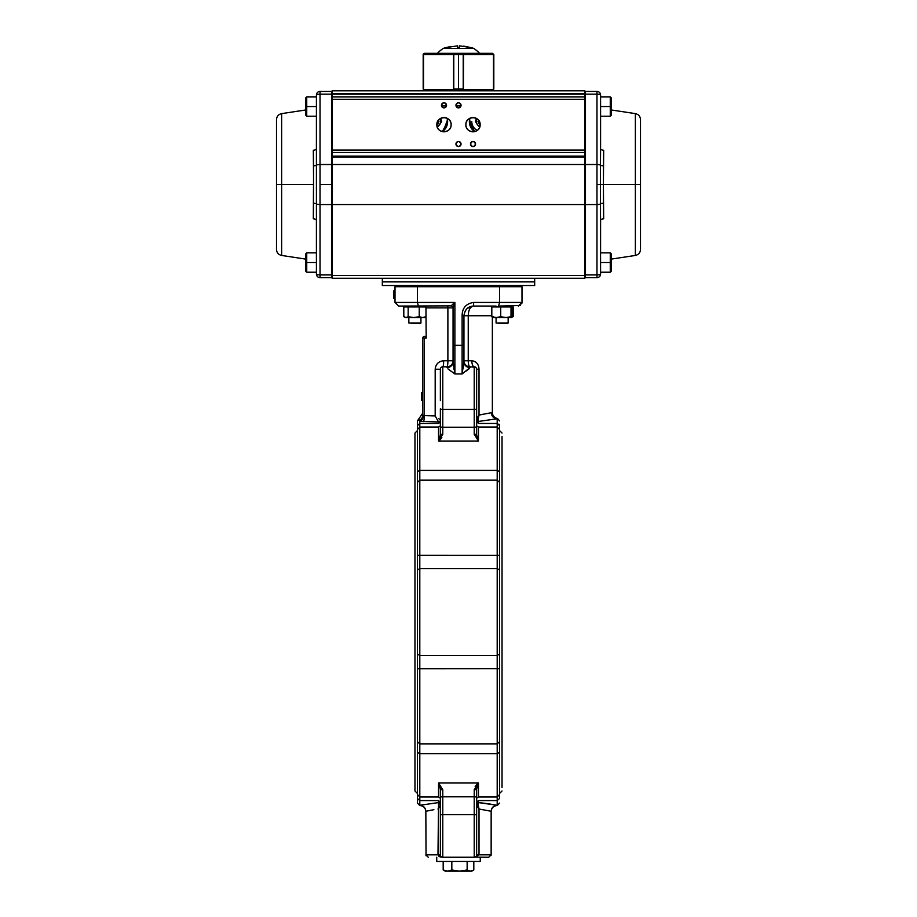<?xml version="1.0" encoding="UTF-8"?>
<svg xmlns="http://www.w3.org/2000/svg" width="917" height="917" viewBox="0 0 917 917"><rect width="100%" height="100%" fill="white"/><g stroke="black" fill="none" stroke-linecap="round" stroke-linejoin="round"><path stroke-width="1.38" d="M474.215 789.789L478.456 782.992L476.634 789.044L476.634 854.827A2.419 2.419 0 0 1 474.215 857.246L442.785 857.246A2.419 2.419 0 0 1 440.366 854.827L440.366 789.044L438.544 782.992L442.785 789.812A2.419 0.768 180 0 1 440.366 789.044L440.366 796.185M480.267 857.246L480.267 861.476L436.733 861.476L436.733 857.246M477.046 784.15L475.178 786.522M476.634 390.08L476.634 435.002L478.456 441.054L474.215 434.222A2.419 0.768 0 0 1 476.634 435.002L476.634 426.611A2.419 0.63 0 0 1 474.215 427.23L474.215 366.8A2.419 2.419 0 0 1 475.728 367.327L469.985 366.8A6.041 6.041 0 0 1 463.945 360.748L463.693 364.966M476.634 804.369A1.811 1.788 180 0 1 478.456 802.581L497.197 805.275L497.197 800.575L499.616 798.398L499.616 612.017L499.616 654.085L497.197 655.414L497.197 568.632L419.803 568.632L417.384 569.961L417.384 555.255L497.197 555.312L497.197 480.164L419.803 480.164L419.803 655.414L497.197 655.414L497.197 668.722L417.384 668.78L417.384 569.961M440.366 435.002A2.419 0.768 0 0 1 442.785 434.222L438.544 441.054L440.366 435.002L440.366 409.028M476.634 833.954L476.634 815.018M502.035 787.485L502.035 436.549M433.879 809.665L425.843 811.27C425.511 807.671 423.494 805.665 419.803 805.275L438.544 802.581L438.544 800.575L419.803 800.575L417.384 798.398L417.384 425.637L419.803 423.459L438.544 423.459L438.544 421.969L419.803 421.304A6.041 3.702 97.6 0 0 423.528 415.344L424.376 415.619L424.376 338.121L422.829 338.121A1.811 1.811 0 0 1 424.64 336.298L424.64 336.298A1.811 1.811 0 0 0 422.829 338.121L422.829 339.943M417.384 793.411L414.965 790.993L414.965 433.042L417.384 430.623M417.384 555.255L417.384 471.636L419.803 470.421L497.197 470.421L497.197 427.024L499.616 429.58L499.616 612.017L499.616 569.961L497.197 568.632L497.197 555.312L499.616 555.255L499.616 425.637L497.197 423.459L497.197 418.76A6.041 5.857 79 0 1 491.329 412.73L479.018 415.023L476.634 418.863A1.811 1.525 180 0 0 478.021 420.341L479.018 415.023L483.236 414.358M477.058 786.431L477.31 785.651M439.954 786.477L440.149 787.233M442.017 857.12L442.785 857.246A2.419 2.419 0 0 1 441.386 856.799M441.409 856.822L440.848 856.283A2.419 2.419 0 0 1 440.366 854.827L440.584 855.848M428.273 857.246L425.855 854.827L437.982 854.827L438.544 802.581A1.811 1.788 180 0 1 440.366 804.369M426.038 855.756L425.843 811.27M484.761 803.292L478.456 802.581L478.021 803.693A1.811 1.525 180 0 0 476.634 805.183L479.018 809.012L479.018 854.827L476.634 854.827L476.634 850.277M478.021 803.693L479.018 809.012L491.157 811.27L491.145 854.827L488.727 857.246L475.659 857.154M476.76 801.985L478.456 800.575L478.456 802.581M478.456 782.992L438.544 782.992L478.456 782.992L478.456 797.011L497.197 797.011L497.197 800.575L478.456 800.575M474.96 857.131L479.018 854.827L491.145 854.827L491.031 855.572M491.145 811.556C491.512 807.877 493.529 805.86 497.197 805.504L490.32 804.094M489.689 803.991L484.921 803.315M497.197 805.275C493.484 805.676 491.466 807.671 491.157 811.27M474.868 857.154L474.215 857.246A2.419 2.419 0 0 0 475.82 856.638A2.419 2.419 0 0 1 474.215 857.246L474.777 857.177M478.456 797.011L476.634 798.214M476.634 789.044A2.419 0.768 180 0 1 474.215 789.812L474.215 796.804L442.785 796.804A2.419 0.63 180 0 0 440.366 797.435M417.384 654.085L419.803 655.414L419.803 743.87L497.197 743.87L497.197 668.722L499.616 668.78L499.616 752.399L497.197 753.625L419.803 753.625L417.384 752.399L417.384 668.78M417.384 741.635L419.803 743.87L419.803 797.011L438.544 797.011L438.544 782.992M440.366 798.214L438.544 797.011M438.544 800.575L440.366 802.742M422.026 805.711L421.235 805.458M421.121 805.424L420.318 805.298M438.934 807.946L440.171 805.974M437.982 809.012L440.366 805.183A1.811 1.525 0 0 0 438.979 803.693M422.187 804.839L419.803 805.504C423.471 805.86 425.488 807.877 425.855 811.556M438.739 856.191L439.839 856.787M440.469 856.982L441.26 857.143M442.785 789.812L442.785 857.246L437.982 854.827L440.366 854.827M440.24 801.985L439.908 801.32M417.384 752.399L417.384 794.454L419.803 797.011L419.803 800.575L417.384 798.398L417.384 793.767M419.803 805.504L417.384 803.086L417.384 798.398M440.366 400.66L440.366 369.219A2.419 2.419 0 0 1 442.785 366.8L441.409 367.213M476.634 425.832L478.456 427.024L478.456 441.054L438.544 441.054L438.544 427.024L440.366 425.832M438.544 427.024L419.803 427.024L419.803 480.164L417.384 482.399M497.197 418.76L478.456 421.453L478.456 423.459L497.197 423.459L497.197 427.024L478.456 427.024M417.384 471.636L417.384 429.58L419.803 427.024L419.803 421.304L418.943 420.548A6.041 5.983 180 0 0 422.829 414.954L422.829 400.603L421.614 400.603L421.614 396.568L422.829 396.568M417.384 430.268L417.384 420.949L422.829 413.051M440.24 422.061L438.544 423.459M438.544 421.969A1.811 1.777 167.6 0 0 440.355 420.181L440.366 420.215A1.811 1.777 0 0 1 438.544 422.003L435.185 415.917L435.185 369.219C435.724 364.106 438.544 361.287 443.656 360.748L453.055 360.748L454.878 373.953L447.863 368.794M478.456 423.459L476.634 421.304M499.616 425.637L499.616 430.268M499.616 471.636L497.197 470.421L497.197 480.164L499.616 482.399M499.616 741.635L497.197 743.87L497.197 797.011L499.616 794.454L499.616 752.399M499.616 793.767L499.616 798.398M439.954 439.885L441.822 437.524M442.785 434.245L442.785 427.23L474.215 427.23L474.215 434.222M439.942 437.615L439.69 438.383M476.76 422.049L477.092 422.714M499.444 424.823L498.928 424.124M477.046 437.569L476.851 436.801M422.829 382.263L422.829 392.533L421.614 392.533L421.614 396.568M423.528 415.344L422.829 414.954L423.528 415.344L422.829 414.954L423.528 415.344L422.829 414.954L422.829 338.121M448.78 369.54L454.614 373.758M454.832 373.758L454.328 371.236M454.03 369.631L453.777 368.187M453.525 366.548L453.307 364.989M476.588 368.703L475.923 367.499M452.15 304.742L454.878 302.438L454.878 345.342L453.055 345.342L453.055 361.722A6.041 5.903 180 0 1 447.015 367.614L447.015 366.8L442.785 366.8A6.041 0.871 90 0 0 443.656 360.748M447.015 366.8A6.041 6.041 0 0 0 453.055 360.748A6.041 6.041 0 0 1 447.015 366.8A6.041 0.871 90 0 0 447.886 360.748L447.886 307.883L425.981 307.883M463.945 360.748L468.243 360.748A6.041 1.742 90 0 0 469.985 366.8A6.041 6.041 0 0 1 463.945 360.748A6.041 6.041 0 0 0 469.985 366.8L469.985 367.614L462.122 373.953L463.945 361.722L463.945 345.342L462.122 345.342L462.122 315.746C462.191 308.055 466.019 303.63 473.619 302.438L499.616 302.438L499.559 285.508M469.985 367.614A6.041 5.903 -0 0 1 463.945 361.722M475.04 366.938L474.215 366.8A6.041 2.384 90 0 1 471.842 360.748C476.301 361.344 478.697 364.175 479.018 369.219L479.018 415.023M476.634 419.677A1.811 1.788 0 0 0 478.456 421.453L478.021 420.341M495.409 419.092L496.017 418.989M463.475 366.559L463.223 368.153M465.446 371.534L469.229 368.714M393.806 294.77L393.806 290.769L393.806 294.586L393.806 291.514L393.806 292.626L395.009 292.626M393.806 292.466L393.806 294.586L395.009 294.586L393.806 294.586L393.806 298.392L395.009 298.392M393.806 291.514L393.806 294.586L393.806 290.953L395.009 291.514M520.352 305.476L498.527 306.072L499.616 302.438L521.991 302.438L521.991 286.723L417.384 286.723L417.441 285.508M498.527 306.072L502.115 306.072M508.156 306.255L511.205 306.553M496.063 306.072L473.619 306.072C468.163 306.221 464.942 309.442 463.945 315.746L463.945 345.342M491.821 315.746L468.243 315.746C468.472 309.843 470.261 306.622 473.619 306.072C467.968 306.335 464.747 309.556 463.945 315.746L462.122 315.746M470.238 306.679L469.447 307.012M465.744 310.118L465.332 310.748M473.619 302.438L473.619 306.072L471.728 306.255M471.258 306.358L467.028 308.662M521.704 303.859L521.911 303.16M518.357 306.072L521.991 302.438M521.784 285.508L521.991 286.723L521.784 285.508M395.009 286.723L395.009 302.438L417.384 302.438L417.384 286.723L395.009 286.723M421.797 306.129L418.473 306.072L417.384 302.438L454.878 302.438L453.055 307.573A1.811 1.708 180 0 0 451.244 305.865L398.643 306.072L395.009 302.438M451.244 306.072A1.811 1.811 0 0 1 453.055 307.883A1.811 1.811 0 0 0 451.244 306.072A1.811 1.811 0 0 1 453.055 307.883A1.811 1.811 0 0 0 451.244 306.072A1.811 1.811 0 0 1 453.055 307.883L453.777 305.178M454.878 302.438L453.743 303.378M393.806 294.586L393.806 291.996M404.603 306.931L405.291 306.072L407.985 306.129M453.055 345.342L453.055 307.573M425.935 306.072L426.187 338.121L424.376 338.121M426.187 338.121L424.64 336.321M438.681 418.588L440.355 420.181M479.018 369.219L476.634 369.219A2.419 2.419 0 0 0 474.215 366.8A2.419 2.419 0 0 1 476.634 369.219L476.634 400.66M423.505 421.579A6.041 0.871 91.5 0 0 424.376 415.619L435.185 415.917M473.814 861.476L473.814 869.958L470.478 871.15L467.143 869.958L459.486 871.15L451.829 869.958L451.829 861.476M467.143 869.958L467.143 861.476M451.829 869.958L447.507 871.15L443.186 869.958L445.203 871.15L471.797 871.15L473.814 869.958M443.186 869.958L443.186 861.476M534.68 278.252L534.68 281.886L512.374 281.886L534.68 281.886L534.68 285.508L382.32 285.508L382.32 281.886L512.374 281.886L382.32 281.886L382.32 278.252L512.374 278.252M584.874 90.817L332.126 90.817L332.126 93.557L332.126 90.817L584.874 90.817L584.874 93.557L584.874 90.817M332.126 278.252L584.874 278.252L584.874 275.524L332.126 275.524L332.126 204.583L584.874 204.583L584.874 275.524L584.874 164.498L332.126 164.498L332.126 204.583L584.874 204.583L584.874 150.067L332.126 150.067L332.126 99.288L584.874 99.288L584.874 150.067L584.874 93.557L584.874 96.87L332.126 96.87L332.126 93.557L584.874 93.557L332.126 93.557L584.874 94.13L332.126 94.13L332.126 99.288L332.126 96.87L584.874 96.87L584.874 99.288L332.126 99.288L332.126 152.486L332.126 150.067L584.874 150.067L584.874 156.119L332.126 156.119L332.126 152.486L584.874 152.486L332.126 152.486L332.126 156.119L584.874 156.119L584.874 164.498L332.126 164.498L332.126 156.119L332.126 157.013L584.874 157.013L332.126 157.013L332.126 278.252L332.126 275.524L584.874 275.524L584.874 278.252L332.126 278.252M474.811 145.826A2.545 2.545 0 0 0 475.556 144.026A2.545 2.545 0 0 1 473.012 146.571A2.545 2.545 0 0 1 470.467 144.026C472.163 147.305 473.86 147.305 475.556 144.026C473.86 140.748 472.163 140.748 470.467 144.026A2.545 2.545 0 0 0 471.189 145.792M460.3 145.826A2.545 2.545 0 0 0 461.045 144.026A2.545 2.545 0 0 1 458.5 146.571A2.545 2.545 0 0 1 455.955 144.026C457.652 147.305 459.348 147.305 461.045 144.026C459.348 140.748 457.652 140.748 455.955 144.026A2.545 2.545 0 0 0 456.677 145.792M458.5 102.784A2.545 2.545 0 0 0 455.955 105.329C457.652 108.607 459.348 108.607 461.045 105.329C459.348 102.051 457.652 102.051 455.955 105.329A2.545 2.545 0 0 1 458.5 102.784A2.545 2.545 0 0 1 461.045 105.329A2.545 2.545 0 0 0 460.861 104.4M442.189 103.529A2.545 2.545 0 0 0 441.444 105.329C443.14 108.607 444.837 108.607 446.533 105.329C444.837 102.051 443.14 102.051 441.444 105.329A2.545 2.545 0 0 1 443.988 102.784A2.545 2.545 0 0 1 446.533 105.329A2.545 2.545 0 0 0 446.35 104.4M479.648 127.303A7.13 7.13 0 0 0 480.141 124.678A7.13 7.13 0 0 1 473.012 131.807A7.13 7.13 0 0 1 465.882 124.678C465.481 133.882 480.542 133.882 480.141 124.678C480.542 115.473 465.481 115.473 465.882 124.678A7.13 7.13 0 0 0 465.974 125.824M450.625 127.303A7.13 7.13 0 0 0 451.118 124.678A7.13 7.13 0 0 1 443.988 131.807A7.13 7.13 0 0 1 436.859 124.678C436.458 133.882 451.519 133.882 451.118 124.678C451.519 115.473 436.458 115.473 436.859 124.678A7.13 7.13 0 0 0 436.95 125.824M473.802 131.773L469.126 118.694A7.13 7.13 0 0 0 468.083 119.519M460.964 105.936L456.036 105.936L460.964 105.936M446.453 105.936L441.524 105.936L446.453 105.936M446.751 118.098A7.13 7.13 0 0 1 447.897 118.706L443.198 131.773M436.962 125.927A7.13 7.13 0 0 0 438.005 128.552M438.017 128.586A7.13 7.13 0 0 0 438.83 129.606M438.945 129.721A7.13 7.13 0 0 0 439.965 130.569M440.08 130.65A7.13 7.13 0 0 0 441.226 131.257M441.364 131.314A7.13 7.13 0 0 0 442.567 131.67M442.693 131.693A7.13 7.13 0 0 0 443.759 131.807M443.988 131.807A7.13 7.13 0 0 0 445.158 131.716M445.238 131.704A7.13 7.13 0 0 0 448.917 129.836M449.032 129.721A7.13 7.13 0 0 0 449.88 128.701M449.96 128.586A7.13 7.13 0 0 0 450.568 127.44M465.985 125.927A7.13 7.13 0 0 0 467.028 128.552M467.04 128.586A7.13 7.13 0 0 0 467.853 129.606M467.968 129.721A7.13 7.13 0 0 0 468.988 130.569M469.103 130.65A7.13 7.13 0 0 0 470.249 131.257M470.387 131.314A7.13 7.13 0 0 0 471.59 131.67M471.716 131.693A7.13 7.13 0 0 0 472.782 131.807M473.012 131.807A7.13 7.13 0 0 0 474.181 131.716M474.261 131.704A7.13 7.13 0 0 0 477.94 129.836M478.055 129.721A7.13 7.13 0 0 0 478.903 128.701M478.983 128.586A7.13 7.13 0 0 0 479.591 127.44M465.996 123.382A7.13 7.13 0 0 0 465.882 124.678A7.13 7.13 0 0 1 473.012 117.548A7.13 7.13 0 0 1 480.141 124.678A7.13 7.13 0 0 0 480.05 123.531M480.038 123.428A7.13 7.13 0 0 0 478.995 120.803M478.983 120.769A7.13 7.13 0 0 0 478.17 119.749M478.055 119.634A7.13 7.13 0 0 0 477.035 118.786M476.92 118.706A7.13 7.13 0 0 0 475.774 118.098M475.636 118.041A7.13 7.13 0 0 0 474.433 117.685M474.307 117.663A7.13 7.13 0 0 0 473.241 117.548M473.012 117.548A7.13 7.13 0 0 0 471.842 117.64M471.762 117.651A7.13 7.13 0 0 0 469.126 118.694M467.968 119.634A7.13 7.13 0 0 0 467.12 120.654M467.04 120.769A7.13 7.13 0 0 0 466.432 121.915M466.375 122.053A7.13 7.13 0 0 0 466.019 123.256M436.973 123.382A7.13 7.13 0 0 0 436.859 124.678A7.13 7.13 0 0 1 443.988 117.548A7.13 7.13 0 0 1 451.118 124.678A7.13 7.13 0 0 0 451.026 123.531M451.015 123.428A7.13 7.13 0 0 0 449.972 120.803M449.96 120.769A7.13 7.13 0 0 0 449.147 119.749M449.032 119.634A7.13 7.13 0 0 0 448.012 118.786M446.613 118.041A7.13 7.13 0 0 0 445.41 117.685M445.284 117.663A7.13 7.13 0 0 0 444.218 117.548M443.988 117.548A7.13 7.13 0 0 0 442.819 117.64M442.739 117.651A7.13 7.13 0 0 0 439.06 119.519M438.945 119.634A7.13 7.13 0 0 0 438.097 120.654M438.017 120.769A7.13 7.13 0 0 0 437.409 121.915M437.352 122.053A7.13 7.13 0 0 0 436.996 123.256M456.7 145.826A2.545 2.545 0 0 0 457.526 146.365M457.56 146.388A2.545 2.545 0 0 0 458.454 146.571M458.5 146.571A2.545 2.545 0 0 0 460.277 145.849M471.212 145.826A2.545 2.545 0 0 0 472.037 146.365M472.072 146.388A2.545 2.545 0 0 0 472.966 146.571M473.012 146.571A2.545 2.545 0 0 0 473.94 146.388M473.951 146.388A2.545 2.545 0 0 0 474.788 145.849M456.139 143.086A2.545 2.545 0 0 0 455.955 144.026A2.545 2.545 0 0 1 458.5 141.482A2.545 2.545 0 0 1 461.045 144.026A2.545 2.545 0 0 0 460.323 142.25M460.3 142.227A2.545 2.545 0 0 0 459.474 141.677M459.44 141.665A2.545 2.545 0 0 0 458.546 141.482M458.5 141.482A2.545 2.545 0 0 0 456.723 142.204M456.7 142.227A2.545 2.545 0 0 0 456.162 143.052M470.65 143.086A2.545 2.545 0 0 0 470.467 144.026A2.545 2.545 0 0 1 473.012 141.482A2.545 2.545 0 0 1 475.556 144.026A2.545 2.545 0 0 0 473.057 141.482M473.012 141.482A2.545 2.545 0 0 0 471.235 142.204M471.212 142.227A2.545 2.545 0 0 0 470.673 143.052M446.35 104.389A2.545 2.545 0 0 0 445.811 103.552M445.788 103.529A2.545 2.545 0 0 0 444.963 102.991M444.928 102.968A2.545 2.545 0 0 0 444.034 102.784M443.988 102.784A2.545 2.545 0 0 0 443.06 102.968M443.049 102.968A2.545 2.545 0 0 0 442.212 103.506M445.788 107.129A2.545 2.545 0 0 0 446.533 105.329A2.545 2.545 0 0 1 443.988 107.874A2.545 2.545 0 0 1 441.444 105.329A2.545 2.545 0 0 0 443.943 107.874M443.988 107.874A2.545 2.545 0 0 0 445.765 107.151M460.861 104.389A2.545 2.545 0 0 0 460.323 103.552M460.3 103.529A2.545 2.545 0 0 0 459.474 102.991M459.44 102.968A2.545 2.545 0 0 0 458.546 102.784M460.3 107.129A2.545 2.545 0 0 0 461.045 105.329A2.545 2.545 0 0 1 458.5 107.874A2.545 2.545 0 0 1 455.955 105.329A2.545 2.545 0 0 0 456.677 107.106M456.7 107.129A2.545 2.545 0 0 0 457.526 107.667M457.56 107.69A2.545 2.545 0 0 0 458.454 107.874M458.5 107.874A2.545 2.545 0 0 0 460.277 107.151M316.411 272.211L306.737 272.211L306.737 262.537L306.737 272.211L305.521 270.996L305.521 262.537L316.411 262.537L305.521 262.537L305.521 254.066L306.737 252.863L306.737 262.537L306.737 252.863L316.411 252.863L316.411 220.435A3.622 1.639 0 0 0 313.327 218.808L313.591 184.535L281.645 184.535L281.645 113.616L281.645 184.535L313.591 184.535L313.327 150.262A3.622 1.639 180 0 0 316.411 148.634L316.411 116.218L306.737 116.218L306.737 106.544L316.411 106.544L306.737 106.544L306.737 116.218L305.521 115.003L305.521 106.544L306.737 106.544L305.521 106.544L305.521 98.073L306.737 96.87L306.737 106.544L306.737 96.87L305.521 98.073M305.521 110.006L281.645 113.616C278.459 114.35 276.751 116.344 276.498 119.6L276.498 184.535L281.645 184.535L281.645 255.453L281.645 184.535L276.498 184.535L276.498 249.481C276.751 252.737 278.459 254.72 281.645 255.453L305.521 259.075M332.126 94.302L331.53 91.425A0.608 0.608 0 0 1 332.126 92.032A0.608 0.608 0 0 0 331.53 91.425L320.033 91.425L320.033 94.153A3.622 0.894 -0 0 0 316.411 95.047A3.622 3.622 0 0 1 320.033 91.425L320.033 94.153L331.53 94.153L331.53 91.425L320.033 91.425A3.622 3.622 0 0 0 316.411 95.047L316.411 148.634A3.622 1.639 -0 0 1 313.327 150.262L313.591 165.805A3.622 0.894 180 0 0 316.537 165.163L316.537 203.918A3.622 0.894 0 0 0 320.033 204.571L320.033 164.51L320.033 184.535L331.53 184.535L320.033 184.535L320.033 204.571L331.53 204.571L331.53 164.51L320.033 164.51A3.622 0.894 180 0 0 316.537 165.163A3.622 0.894 -0 0 1 320.033 164.51L320.033 94.153L331.53 94.153L331.53 164.51L320.033 164.51L320.033 94.153A3.622 0.894 180 0 0 316.411 95.047L316.537 165.163A3.622 0.894 -0 0 1 313.591 165.805L313.327 218.808A3.622 1.639 180 0 1 316.411 220.435L316.411 274.023A3.622 0.894 0 0 0 320.033 274.917L320.033 204.571L331.53 204.571L331.53 274.917L320.033 274.917L320.033 204.571A3.622 0.894 180 0 1 316.537 203.918A3.622 0.894 0 0 0 313.591 203.265L313.431 212.652M332.126 164.659L331.53 164.51L331.53 204.571L332.126 204.422L331.53 204.571L331.53 274.917L320.033 274.917L320.033 277.656L331.53 277.656A0.608 0.608 0 0 0 332.126 277.049A0.608 0.608 0 0 1 331.53 277.656L332.126 274.768M316.411 148.634L316.411 274.023A3.622 0.894 180 0 0 320.033 274.917L320.033 277.656A3.622 3.622 0 0 1 316.411 274.023A3.622 3.622 180 0 0 320.033 277.656L331.53 277.656M316.411 220.435L316.537 203.918A3.622 0.894 180 0 0 313.591 203.265L313.476 211.197M316.434 215.896L316.48 212.285M316.491 211.689L316.525 208.812M600.589 96.87L610.264 96.87L610.264 106.544L610.264 96.87L611.479 98.073L611.479 106.544L610.264 106.544L611.479 106.544L611.479 115.003L610.264 116.218L610.264 106.544L600.589 106.544L610.264 106.544L610.264 116.218L600.589 116.218L600.589 148.634A3.622 1.639 180 0 0 603.673 150.262L603.409 184.535L635.355 184.535L635.355 113.616L635.355 184.535L603.409 184.535L603.673 218.808A3.622 1.639 0 0 0 600.589 220.435L600.589 252.863L600.589 220.435L600.589 252.863L610.264 252.863L610.264 262.537L610.264 252.863L611.479 254.066L611.479 262.537L600.589 262.537L611.479 262.537L611.479 270.996L610.264 272.211L610.264 262.537L610.264 272.211L611.479 270.996M603.627 215.014L603.569 212.652M603.524 211.197L603.489 209.718M611.479 110.006L635.355 113.616C638.541 114.35 640.249 116.344 640.502 119.6L640.502 184.535L635.355 184.535L640.502 184.535L640.502 249.481C640.249 252.737 638.541 254.72 635.355 255.453L635.355 184.535L635.355 255.453L611.479 259.075M585.47 114.235L584.874 114.166M600.589 148.634L600.463 165.163A3.622 0.894 -0 0 0 603.409 165.805L603.409 184.535L600.463 184.535L600.463 165.163A3.622 0.894 180 0 0 596.967 164.51L596.967 184.535L600.463 184.535L596.967 184.535L596.967 204.571A3.622 0.894 0 0 0 600.463 203.918A3.622 0.894 180 0 1 596.967 204.571L596.967 274.917A3.622 0.894 0 0 0 600.589 274.023L600.463 165.163A3.622 0.894 180 0 0 603.409 165.805L603.673 150.262A3.622 1.639 -0 0 1 600.589 148.634L600.589 95.047A3.622 0.894 180 0 0 596.967 94.153L596.967 164.51L585.47 164.51L585.47 94.153L596.967 94.153L596.967 164.51L585.47 164.51L585.47 204.571L596.967 204.571L596.967 274.917L585.47 274.917L585.47 204.571L596.967 204.571L596.967 164.51A3.622 0.894 -0 0 1 600.463 165.163L600.589 95.047A3.622 3.622 0 0 0 596.967 91.425L585.47 91.425A0.608 0.608 0 0 0 584.874 92.032A0.608 0.608 0 0 1 585.47 91.425L585.47 94.153L596.967 94.153L596.967 91.425A3.622 3.622 0 0 1 600.589 95.047L600.589 95.047A3.622 0.894 -0 0 0 596.967 94.153L596.967 91.425L585.47 91.425M584.874 274.768L585.47 277.656A0.608 0.608 0 0 1 584.874 277.049A0.608 0.608 0 0 0 585.47 277.656L596.967 277.656L596.967 274.917L585.47 274.917L585.47 204.571L584.874 204.422L585.47 204.571L585.47 184.535L584.874 184.535L585.47 184.535L585.47 164.51L584.874 164.659M600.566 216.423L600.589 220.435A3.622 1.639 180 0 1 603.673 218.808L603.409 203.265A3.622 0.894 0 0 0 600.463 203.918L600.463 184.535L603.409 184.535L603.409 203.265A3.622 0.894 180 0 0 600.463 203.918L600.589 274.023A3.622 3.622 0 0 1 596.967 277.656A3.622 3.622 0 0 0 600.589 274.023L600.589 274.023A3.622 0.894 180 0 1 596.967 274.917L596.967 277.656L585.47 277.656M600.509 211.689L600.52 212.285M584.874 94.302L585.47 94.153M476.382 118.396L475.43 121.652L479.602 127.406M474.639 131.624A12.093 12.093 0 0 1 469.378 121.652A12.093 12.093 0 0 0 474.639 131.624L469.378 121.652L469.871 118.27A12.093 12.093 0 0 0 469.378 121.652A12.093 12.093 0 0 1 469.871 118.27M437.398 127.406L441.57 121.652L440.618 118.396M447.129 118.27A12.093 12.093 0 0 1 447.622 121.652L442.361 131.624A12.093 12.093 0 0 0 447.129 118.27L447.622 121.652A12.093 12.093 0 0 1 442.361 131.624M476.634 130.031A9.674 9.674 0 0 1 471.797 121.652M424.147 53.495L453.468 53.335L453.606 54.539L423.528 54.539L424.777 53.335L423.528 54.539L423.528 89.614L453.606 89.614L453.606 54.539L423.528 54.539L424.777 53.335L437.455 53.335L430.623 53.335M450.488 53.335L463.91 53.335M463.532 53.335L492.223 53.335L463.532 53.335L463.394 89.614L493.472 89.614L493.472 54.539L463.394 54.539L493.472 54.539L492.223 53.335M470.215 53.335L473.413 53.335M463.211 89.006L463.211 54.539L458.5 54.539L458.5 89.006L463.211 89.006L463.223 89.614L453.777 89.614L453.789 89.006L458.5 89.006L458.5 54.539L453.789 54.539L453.789 89.006L453.606 66.632M440.997 53.335L439.06 53.335M492.269 53.335L493.495 54.539L492.28 53.335L486.618 53.335L492.269 53.335L493.495 54.539L493.495 89.006L493.816 54.539L493.816 89.006L492.887 89.614L493.495 89.006M453.468 53.335L424.777 53.335M463.67 46.125L471.327 47.65A46.263 46.263 0 0 1 473.619 48.372A46.263 46.263 0 0 0 471.327 47.65L459.406 45.85L459.406 47.65L457.594 47.65L457.594 45.85L445.673 47.65A46.263 46.263 0 0 0 443.381 48.372L473.619 48.372A28.438 28.438 0 0 1 479.545 53.335A28.438 28.438 0 0 0 473.619 48.372L443.381 48.372A28.438 28.438 0 0 0 437.455 53.335A28.438 28.438 0 0 1 443.381 48.372L461.377 48.372M437.868 53.335L438.486 53.335M454.373 53.335L462.615 53.335M461.48 48.372L464.162 48.372M464.323 48.372L466.81 48.372M467.234 48.372L469.091 48.372M469.206 48.372L472.438 48.372M479.132 53.335L478.514 53.335M471.98 48.372L469.172 48.372M468.232 48.372L458.958 48.372M458.5 48.372L447.874 48.372M443.381 48.372A46.263 46.263 0 0 1 445.673 47.65L457.594 45.85L457.594 47.65L459.406 47.65L457.594 47.65L459.406 47.65L459.406 45.85M451.072 46.446L445.708 47.65M457.594 45.85L457.594 47.65L457.594 45.85M453.709 53.335L453.789 54.539L463.211 54.539L463.291 53.335L453.709 53.335M493.816 54.539L492.567 53.369M423.184 89.006L423.184 54.539L423.505 89.006L423.184 54.539L424.731 53.335L430.382 53.335L424.399 53.335A1.204 1.204 0 0 0 423.184 54.539M424.731 53.335L423.505 54.539L424.731 53.335M479.637 124.655L477.952 121.594L479.625 124.666M478.697 120.368L477.952 121.594L478.697 120.368M476.404 121.56A5.044 5.044 37.9 0 1 477.218 118.912A5.044 5.044 37.9 0 0 479.912 126.489A5.044 5.044 37.9 0 1 476.404 121.56M479.912 126.489A5.044 5.044 37.9 0 1 477.218 118.912A5.044 5.044 37.9 0 0 479.912 126.489A5.044 5.044 37.9 0 1 477.218 118.912M439.025 121.227L438.326 120.333L439.025 121.227L437.718 124.46L439.025 121.227M437.718 124.46L436.859 124.586L437.718 124.46M439.77 118.923A5.044 5.044 0 0 1 437.1 126.523M420.937 323.025L419.94 323.609L408.844 323.025L420.937 323.025L420.937 317.557M422.611 317.557L419.241 316.697L413.693 317.557L424.56 317.557L425.981 316.697L422.611 317.557M408.157 316.697L405.979 317.557L413.693 317.557L408.157 316.697L408.157 306.931L403.801 306.931L403.801 316.697L405.979 317.557L408.844 317.339M405.142 317.511L406.449 317.511M406.449 306.118L408.844 306.289M419.241 316.697L419.241 306.931L408.157 306.931M425.981 316.697L425.981 306.931L419.241 306.931M425.981 306.931L423.333 306.118M511.709 317.557L511.021 316.697L505.875 317.557L511.709 317.557L512.397 316.697L511.858 317.511M499.616 420.949L497.541 418.553C494.332 417.843 492.612 415.848 492.36 412.57L492.36 317.511L505.875 317.557L500.728 316.697L496.269 317.557L491.821 316.697L491.821 306.931L493.197 306.931M491.821 316.697L492.509 317.557L493.197 316.697M500.728 316.697L500.728 306.931L491.821 306.931M511.021 316.697L511.021 306.931L500.728 306.931M512.397 316.697L512.397 306.931L511.021 306.931M493.667 317.511L495.203 317.5M492.681 317.5L494.206 317.362M508.133 323.025L496.063 323.025L507.158 323.609L508.156 323.025L508.156 317.557L509.829 317.557M513.199 316.697L513.199 306.931L512.19 306.519M511.388 306.267L509.015 306.129M510.551 306.118L511.548 306.129M511.021 306.072L513.199 306.931M404.603 316.697L405.291 317.557M405.291 306.072L405.979 306.931M496.063 317.557L496.086 323.025M442.785 366.8L442.785 427.23A2.419 0.63 0 0 1 440.366 426.611M476.634 408.799A2.419 0.63 -0 0 1 474.215 409.418L442.785 409.418A2.419 0.63 0 0 1 440.366 408.799M474.215 857.246L474.215 814.617L442.785 814.617A2.419 0.63 180 0 0 440.366 815.247M476.634 815.247A2.419 0.63 180 0 0 474.215 814.617L474.215 796.804A2.419 0.63 180 0 1 476.634 797.435M419.803 800.575L419.803 805.275M440.366 369.219L435.185 369.219M454.878 345.342L454.878 373.953L462.122 373.953L462.122 345.342L454.878 345.342M463.945 315.746L468.243 315.746L468.243 360.748L471.842 360.748M453.055 307.883L447.886 307.883L447.622 306.072M418.943 420.548L418.943 418.691M499.616 430.623L502.035 433.042M499.616 793.411L502.035 790.993M497.197 805.504L499.616 803.086M331.53 114.235L332.126 114.166M610.264 96.87L611.479 98.073M600.589 272.211L610.264 272.211M306.737 272.211L305.521 270.996M316.411 96.87L306.737 96.87M493.816 89.006L493.208 89.614M408.844 306.072L408.844 306.748M408.844 316.881L408.844 323.025"/></g></svg>
